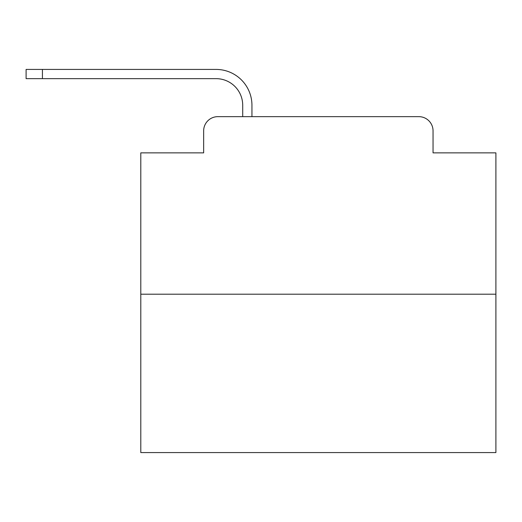 <?xml version="1.0" encoding="UTF-8"?>
<svg xmlns="http://www.w3.org/2000/svg" width="522" height="522" viewBox="0 0 522 522"><rect width="100%" height="100%" fill="white"/><g stroke="black" fill="none" stroke-linecap="round" stroke-linejoin="round"><path stroke-width="0.78" d="M203.652 130.852L203.652 152.874L203.652 130.852A14.205 14.205 0 0 1 217.857 116.654L242.71 116.654L242.71 105.287A26.635 26.635 0 0 0 216.082 78.652A26.635 26.635 0 0 1 242.71 105.287A26.635 26.635 0 0 0 216.082 78.652A26.635 26.635 0 0 1 242.71 105.287A26.635 26.635 0 0 0 216.082 78.652A26.635 26.635 0 0 1 242.71 105.287A26.635 26.635 0 0 0 216.082 78.652A26.635 26.635 0 0 1 242.71 105.287A26.635 26.635 0 0 0 216.082 78.652A26.635 26.635 0 0 1 242.71 105.287A26.635 26.635 0 0 0 216.082 78.652A26.635 26.635 0 0 1 242.71 105.287A26.635 26.635 0 0 0 216.082 78.652A26.635 26.635 0 0 1 242.71 105.287A26.635 26.635 0 0 0 216.082 78.652A26.635 26.635 0 0 1 242.71 105.287A26.635 26.635 0 0 0 216.082 78.652A26.635 26.635 0 0 1 242.71 105.287A26.635 26.635 0 0 0 216.082 78.652A26.635 26.635 0 0 1 242.71 105.287A26.635 26.635 0 0 0 216.082 78.652A26.635 26.635 0 0 1 242.71 105.287A26.635 26.635 0 0 0 216.082 78.652A26.635 26.635 0 0 1 242.71 105.287A26.635 26.635 0 0 0 216.082 78.652A26.635 26.635 0 0 1 242.71 105.287A26.635 26.635 0 0 0 216.082 78.652A26.635 26.635 0 0 1 242.71 105.287A26.635 26.635 0 0 0 216.082 78.652A26.635 26.635 0 0 1 242.71 105.287A26.635 26.635 0 0 0 216.082 78.652A26.635 26.635 0 0 1 242.71 105.287A26.635 26.635 0 0 0 216.082 78.652A26.635 26.635 0 0 1 242.71 105.287A26.635 26.635 0 0 0 216.082 78.652A26.635 26.635 0 0 1 242.71 105.287A26.635 26.635 0 0 0 216.082 78.652A26.635 26.635 0 0 1 242.71 105.287A26.635 26.635 0 0 0 216.082 78.652A26.635 26.635 0 0 1 242.71 105.287A26.635 26.635 0 0 0 216.082 78.652A26.635 26.635 0 0 1 242.71 105.287A26.635 26.635 0 0 0 216.082 78.652A26.635 26.635 0 0 1 242.71 105.287M495.9 294.199L140.796 294.199L140.796 452.581L495.9 452.581L495.9 152.874L433.045 152.874L433.045 130.852A14.205 14.205 0 0 0 418.84 116.654L217.857 116.654M140.796 294.199L140.796 152.874L203.652 152.874M251.943 116.654L251.943 105.287L251.943 116.654L251.943 105.287L251.943 116.654L251.943 105.287L251.943 116.654L251.943 105.287L251.943 116.654L251.943 105.287L251.943 116.654L251.943 105.287L251.943 116.654L251.943 105.287L251.943 116.654L251.943 105.287L251.943 116.654L251.943 105.287L251.943 116.654L251.943 105.287L251.943 116.654L251.943 105.287L251.943 116.654L251.943 105.287L251.943 116.654L251.943 105.287L251.943 116.654L251.943 105.287L251.943 116.654L251.943 105.287L251.943 116.654L251.943 105.287L251.943 116.654L251.943 105.287L251.943 116.654L251.943 105.287L251.943 116.654L251.943 105.287L251.943 116.654L251.943 105.287L251.943 116.654L251.943 105.287L251.943 116.654L251.943 105.287L251.943 116.654L262.951 116.654M373.745 116.654L418.84 116.654M433.045 152.874L433.045 130.852M26.1 69.419L42.432 69.419L42.432 78.652L26.1 78.652L26.1 69.419M42.432 78.652L216.082 78.652M251.943 105.287A35.868 35.868 0 0 0 216.082 69.419L42.432 69.419"/></g></svg>

